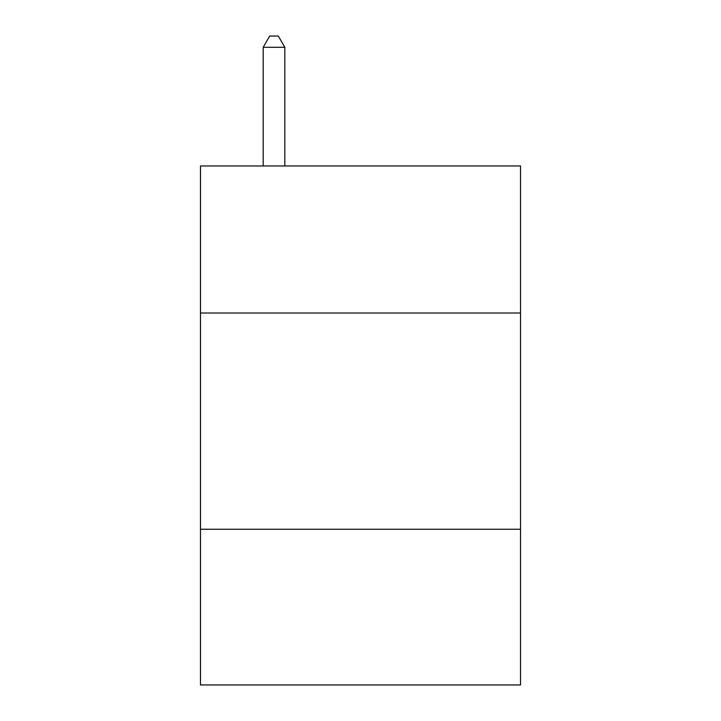 <?xml version="1.0" encoding="UTF-8"?>
<svg xmlns="http://www.w3.org/2000/svg" width="721" height="721" viewBox="0 0 721 721"><rect width="100%" height="100%" fill="white"/><g stroke="black" fill="none" stroke-linecap="round" stroke-linejoin="round"><path stroke-width="1.08" d="M520.517 313.013L520.517 165.965L200.483 165.965L200.483 313.013L520.517 313.013L520.517 684.95L200.483 684.95L200.483 313.013M520.517 529.259L200.483 529.259M284.813 165.965L284.813 47.298L263.192 47.298L263.192 165.965M263.192 47.298L269.681 36.05L278.324 36.05L284.813 47.298"/></g></svg>
